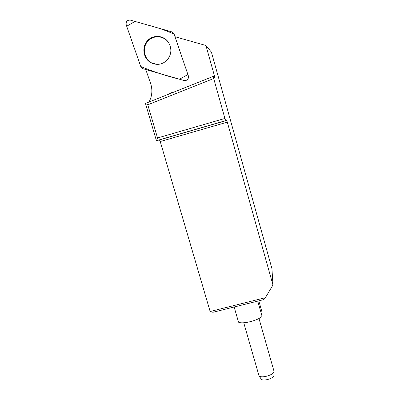<?xml version="1.0" encoding="UTF-8"?>
<svg xmlns="http://www.w3.org/2000/svg" width="400" height="400" viewBox="0 0 400 400"><rect width="100%" height="100%" fill="white"/><g stroke="black" fill="none" stroke-linecap="round" stroke-linejoin="round"><path stroke-width="0.6" d="M224.905 118.44L225.66 120.645L226.73 120.45L227.315 122.15L272.96 285.01L265.39 297.69L263.88 299.58L212.91 312.3L210.135 311.495L160.24 141.54L159.46 139.92L156.415 140.69L145.455 103.44L213.25 76.395L213.705 78.53L147.785 104.79L157.535 137.975L224.905 118.44L213.705 78.53M175 36.72L205.935 45.5L214.47 75.96L214.825 77.605L213.25 76.395M187.57 79.58L188.545 77.435M145.76 69.52L150.595 83.395C152.705 89.895 152.175 96.105 149 102.025M205.935 45.5L211.41 52.14L271.945 268.655L272.96 285.01M210.135 311.495L265.39 297.69M225.66 120.645L156.415 140.69L157.535 137.975M145.455 103.44L147.785 104.79M168.95 43.165L168.39 42.32C163.515 35.33 152.7 34.985 147.44 41.62C142.025 48.115 144.15 59.005 151.52 62.845L156.955 64.385M168.975 94.06C170.98 92.84 172.555 92.15 173.7 91.985L174.11 92.01M152.635 100.575L156.21 99.15M257.75 301.11L262.09 316.39C257.715 320.63 242.455 324.37 238.53 322.185L234.145 307M262.09 316.39L262.095 312.415L258.81 300.845M258.77 374.965L259.04 375.67C261.055 379 275.525 374.41 273.95 370.95M273.955 371.75L273.97 374.92C275.325 377.955 262.86 381.91 261.095 379L260.965 378.79M188.37 75.885L173.945 33.72L171.735 31.845L130.39 20.125C127.18 19.97 125.79 21.56 126.21 24.885L140.735 66.49L142.95 68.71L184.11 80.535C187.325 80.715 188.745 79.165 188.37 75.885M147.39 40.86C141.365 47.25 143.4 58.96 151.135 62.815C157.115 65.57 162.485 64.615 167.245 59.955C171.705 54.24 172.025 48.265 168.215 42.03C163.51 35.065 152.75 34.48 147.39 40.86M140.73 66.48C153.05 71.635 165.985 75.88 179.535 79.22L187.905 74.53L174.12 34.155C165.95 30.445 157.335 27.46 148.285 25.195L134.975 21.425L126.69 26.255L140.73 66.48M213.295 76.43L214.47 75.96M227.315 122.15L160.24 141.54M159.46 139.92L226.73 120.45M173.7 91.985L173.99 92.06M273.865 370.745L258.98 318.47M258.915 375.48L243.745 322.765M261.095 379L259.04 375.67M168.39 42.32L168.215 42.03M151.52 62.845L151.135 62.815"/></g></svg>
